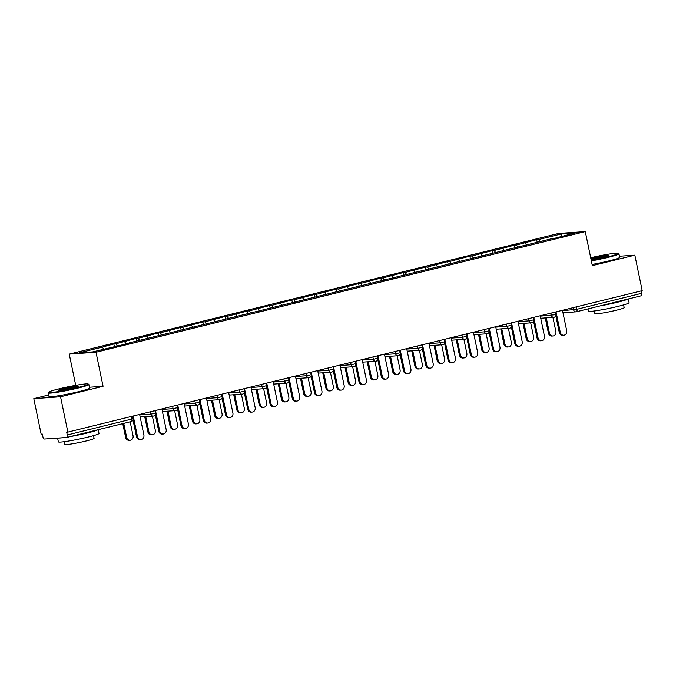 <?xml version="1.0" encoding="UTF-8"?>
<svg xmlns="http://www.w3.org/2000/svg" width="676" height="676" viewBox="0 0 676 676"><rect width="100%" height="100%" fill="white"/><g stroke="black" fill="none" stroke-linecap="round" stroke-linejoin="round"><path stroke-width="1.01" d="M48.664 394.987L33.8 398.654L41.151 434.161L42.326 434.077L42.858 436.671A2.493 1.158 -103.9 0 0 44.532 439.028L66.611 437.473A2.493 1.158 -103.9 0 0 66.704 437.465A2.493 1.158 -103.9 0 0 67.279 434.964L66.738 432.37L642.2 290.655L634.848 255.148L619.453 256.229M75.72 385.337L69.256 354.114L558.528 233.457L585.289 231.581L96.009 352.238L69.256 354.114M103.758 349.171L102.313 347.126L79.126 352.847L92.705 351.892L129.327 343.222M102.313 347.126L113.83 343.932L114.371 346.551M117.48 346.061L115.858 343.788L113.83 343.932M115.858 343.788L136.087 338.439L136.628 341.059M139.738 340.577L138.115 338.296L136.087 338.439M138.115 338.296L158.336 332.955L158.877 335.575M161.986 335.093L160.364 332.812L158.336 332.955M160.364 332.812L180.593 327.463L181.134 330.082M184.244 329.601L182.621 327.328L180.593 327.463M182.621 327.328L202.842 321.979L203.383 324.598M206.493 324.117L204.87 321.835L202.842 321.979M204.87 321.835L225.1 316.486L225.64 319.106M228.741 318.624L227.128 316.351L225.1 316.486M227.128 316.351L247.348 311.002L247.889 313.622M250.999 313.14L249.376 310.859L247.348 311.002M249.376 310.859L269.597 305.518L270.147 308.138M273.248 307.648L271.625 305.375L269.597 305.518M271.625 305.375L291.855 300.026L292.395 302.645M295.505 302.164L293.883 299.882L291.855 300.026M293.883 299.882L314.103 294.542L314.653 297.161M317.754 296.671L316.131 294.398L314.103 294.542M316.131 294.398L336.361 289.049L336.901 291.669M340.011 291.187L338.389 288.905L336.361 289.049M338.389 288.905L358.61 283.565L359.15 286.185M362.26 285.703L360.638 283.421L358.61 283.565M360.638 283.421L380.867 278.073L381.408 280.692M384.517 280.21L382.895 277.937L380.867 278.073M382.895 277.937L403.116 272.589L403.656 275.208M406.766 274.726L405.144 272.445L403.116 272.589M405.144 272.445L425.373 267.096L425.914 269.716M429.023 269.234L427.401 266.961L425.373 267.096M427.401 266.961L447.622 261.612L448.163 264.231M451.272 263.75L449.65 261.468L447.622 261.612M449.65 261.468L469.879 256.128L470.42 258.747M473.53 258.257L471.907 255.984L469.879 256.128M471.907 255.984L492.128 250.635L492.669 253.255M495.778 252.773L494.156 250.492L492.128 250.635M494.156 250.492L514.385 245.151L514.926 247.771M518.027 247.281L516.413 245.008L514.385 245.151M516.413 245.008L536.634 239.659L537.175 242.278M540.285 241.797L538.662 239.515L536.634 239.659M538.662 239.515L561.84 233.803L575.411 232.848L552.131 238.949M129.429 342.833L552.233 238.569M126.226 343.983L124.561 341.642M148.483 338.499L146.81 336.158M170.732 333.006L169.068 330.665M192.99 327.522L191.316 325.181M215.238 322.029L213.574 319.689M237.496 316.545L235.823 314.205M259.745 311.053L258.08 308.712M282.002 305.569L280.329 303.228M304.251 300.076L302.586 297.736M326.5 294.592L324.835 292.252M348.757 289.108L347.092 286.759M371.006 283.616L369.341 281.275M393.263 278.132L391.598 275.791M415.512 272.639L413.847 270.299M437.769 267.155L436.096 264.815M460.018 261.663L458.353 259.322M482.275 256.179L480.602 253.838M504.524 250.686L502.86 248.345M526.781 245.202L525.108 242.861M576.451 306.87L576.949 309.27L641.566 293.333L641.068 290.933M641.566 293.333A2.493 1.158 76.1 0 1 640.992 295.834A2.493 1.158 76.1 0 1 640.899 295.851L576.467 311.737M561.435 236.296L561.84 233.803M33.8 398.654L60.553 396.778L67.904 432.285M60.553 396.778L103.065 386.292L96.009 352.238M585.289 231.581L592.337 265.626L634.848 255.148M103.065 386.292L89.443 387.247M563.75 335.228L562.736 335.304A3.735 3.295 -94 0 1 559.263 332.372L560.277 332.296A3.735 3.295 86 0 0 563.75 335.228A3.735 3.295 86 0 0 566.699 330.716L562.474 310.318M559.263 332.372L555.833 315.785M560.277 332.296L556.052 311.898M552.909 335.989L551.895 336.065A3.735 3.295 -94 0 1 548.422 333.133L549.436 333.057A3.735 3.295 86 0 0 552.909 335.989A3.735 3.295 86 0 0 555.858 331.477L552.934 317.374M546.284 317.847L549.436 333.057M545.27 317.914L548.422 333.133M591.246 260.353A20.255 1.445 -11.7 0 0 608.037 256.812A20.255 1.445 -11.7 0 0 618.278 253.289A20.255 1.445 -11.7 0 0 590.706 257.742M618.278 253.289L618.87 253.669A20.753 1.479 168.3 0 1 618.937 253.762A20.753 1.479 168.3 0 1 608.366 257.286A20.753 1.479 168.3 0 1 591.356 260.877M590.883 258.587A10.123 0.718 168.3 0 1 593.765 257.818A10.123 0.718 168.3 0 1 603.82 255.773A10.123 0.718 168.3 0 1 608.417 255.486A10.123 0.718 168.3 0 1 603.279 257.15A10.123 0.718 168.3 0 1 591.069 259.508M607.606 255.908A9.625 0.684 -11.7 0 0 594.094 258.291A9.625 0.684 -11.7 0 0 590.993 259.128M628.3 298.961L629.077 302.73A20.753 1.479 168.3 0 1 618.515 306.253A20.753 1.479 168.3 0 1 588.441 311.146L587.976 308.907M627.852 299.071A20.753 1.479 168.3 0 1 617.67 302.197A20.753 1.479 168.3 0 1 600.499 305.822M623.602 304.91L624.168 307.639A14.94 1.065 168.3 0 1 616.554 310.174A14.94 1.065 168.3 0 1 594.905 313.698L594.339 310.977M618.937 253.762L619.681 257.328A20.753 1.479 168.3 0 1 609.11 260.851A20.753 1.479 168.3 0 1 592.091 264.443M58.93 388.877A20.255 1.445 -11.7 0 0 48.647 392.207A20.255 1.445 -11.7 0 0 57.849 391.632A20.255 1.445 -11.7 0 0 77.968 387.542A20.255 1.445 -11.7 0 0 88.21 384.01A20.255 1.445 -11.7 0 0 58.93 388.877M88.21 384.01L88.793 384.39A20.753 1.479 168.3 0 1 88.869 384.483A20.753 1.479 168.3 0 1 78.298 388.007A20.753 1.479 168.3 0 1 48.233 392.9A20.753 1.479 168.3 0 1 48.258 392.79L48.647 392.207M63.688 388.539A10.123 0.718 168.3 0 1 73.743 386.495A10.123 0.718 168.3 0 1 78.348 386.207A10.123 0.718 168.3 0 1 73.202 387.872A10.123 0.718 168.3 0 1 58.567 390.305A10.123 0.718 168.3 0 1 63.688 388.539M77.537 386.63A9.625 0.684 -11.7 0 0 64.026 389.013A9.625 0.684 -11.7 0 0 59.48 390.365M98.231 429.683L99.009 433.451A20.753 1.479 168.3 0 1 88.438 436.975A20.753 1.479 168.3 0 1 58.373 441.867L57.587 438.107M97.783 429.801A20.753 1.479 168.3 0 1 87.601 432.927A20.753 1.479 168.3 0 1 70.431 436.544M62.403 437.769A20.753 1.479 168.3 0 1 58.398 438.056M93.525 435.64L94.091 438.361A14.94 1.065 168.3 0 1 86.486 440.896A14.94 1.065 168.3 0 1 64.828 444.419L64.271 441.698M88.869 384.483L89.604 388.049A20.753 1.479 168.3 0 1 79.041 391.573A20.753 1.479 168.3 0 1 48.968 396.466L48.233 392.9M541.501 340.721L540.487 340.788A3.735 3.295 -94 0 1 537.014 337.856L538.028 337.789A3.735 3.295 86 0 0 541.501 340.721A3.735 3.295 86 0 0 544.442 336.2L540.225 315.81M537.014 337.856L533.575 321.269M538.028 337.789L533.803 317.39M519.244 346.205L518.23 346.281A3.735 3.295 -94 0 1 514.757 343.34L515.771 343.273A3.735 3.295 86 0 0 519.244 346.205A3.735 3.295 86 0 0 522.193 341.693L517.968 321.294M514.757 343.34L511.326 326.761M515.771 343.273L511.546 322.875M496.995 351.697L495.981 351.765A3.735 3.295 -94 0 1 492.508 348.833L493.522 348.765A3.735 3.295 86 0 0 496.995 351.697A3.735 3.295 86 0 0 499.944 347.177L495.719 326.778M492.508 348.833L489.069 332.246M493.522 348.765L489.297 328.367M474.738 357.181L473.724 357.258A3.735 3.295 -94 0 1 470.251 354.317L471.265 354.249A3.735 3.295 86 0 0 474.738 357.181A3.735 3.295 86 0 0 477.687 352.669L473.462 332.271M470.251 354.317L466.82 337.738M471.265 354.249L467.048 333.851M452.489 362.674L451.475 362.742A3.735 3.295 -94 0 1 448.002 359.809L449.016 359.733A3.735 3.295 86 0 0 452.489 362.674A3.735 3.295 86 0 0 455.438 358.153L451.213 337.755M448.002 359.809L444.563 343.222M449.016 359.733L444.791 339.344M530.652 341.481L529.638 341.549A3.735 3.295 -94 0 1 526.173 338.617L527.187 338.549A3.735 3.295 86 0 0 530.652 341.481A3.735 3.295 86 0 0 533.601 336.961L530.685 322.866M524.035 323.331L527.187 338.549M523.021 323.398L526.173 338.617M508.403 346.965L507.389 347.041A3.735 3.295 -94 0 1 503.916 344.101L504.93 344.033A3.735 3.295 86 0 0 508.403 346.965A3.735 3.295 86 0 0 511.352 342.453L508.428 328.35M501.778 328.815L504.93 344.033M500.764 328.891L503.916 344.101M486.154 352.458L485.14 352.526A3.735 3.295 -94 0 1 481.667 349.593L482.681 349.526A3.735 3.295 86 0 0 486.154 352.458A3.735 3.295 86 0 0 489.094 347.937L486.179 333.843M479.529 334.307L482.681 349.526M478.515 334.375L481.667 349.593M463.897 357.942L462.883 358.018A3.735 3.295 -94 0 1 459.41 355.077L460.424 355.01A3.735 3.295 86 0 0 463.897 357.942A3.735 3.295 86 0 0 466.846 353.43L463.922 339.327M457.272 339.791L460.424 355.01M456.258 339.867L459.41 355.077M441.648 363.435L440.634 363.502A3.735 3.295 -94 0 1 437.161 360.57L438.175 360.494A3.735 3.295 86 0 0 441.648 363.435A3.735 3.295 86 0 0 444.588 358.914L441.673 344.819M435.023 345.284L438.175 360.494M434.009 345.351L437.161 360.57M430.232 368.158L429.218 368.234A3.735 3.295 -94 0 1 425.745 365.293L426.759 365.226A3.735 3.295 86 0 0 430.232 368.158A3.735 3.295 86 0 0 433.181 363.646L428.956 343.247M425.745 365.293L422.314 348.706M426.759 365.226L422.542 344.828M419.39 368.919L418.376 368.995A3.735 3.295 -94 0 1 414.903 366.054L415.917 365.986A3.735 3.295 86 0 0 419.39 368.919A3.735 3.295 86 0 0 422.339 364.406L419.424 350.303M412.774 350.768L415.917 365.986M411.76 350.844L414.903 366.054M407.983 373.651L406.969 373.718A3.735 3.295 -94 0 1 403.496 370.786L404.51 370.71A3.735 3.295 86 0 0 407.983 373.651A3.735 3.295 86 0 0 410.932 369.13L406.707 348.731M403.496 370.786L400.065 354.199M404.51 370.71L400.285 350.32M397.142 374.411L396.128 374.479A3.735 3.295 -94 0 1 392.655 371.546L393.669 371.47A3.735 3.295 86 0 0 397.142 374.411A3.735 3.295 86 0 0 400.091 369.89L397.167 355.796M390.517 356.26L393.669 371.47M389.503 356.328L392.655 371.546M385.726 379.135L384.712 379.202A3.735 3.295 -94 0 1 381.247 376.27L382.261 376.202A3.735 3.295 86 0 0 385.726 379.135A3.735 3.295 86 0 0 388.675 374.614L384.45 354.224M381.247 376.27L377.808 359.683M382.261 376.202L378.036 355.804M374.884 379.895L373.87 379.963A3.735 3.295 -94 0 1 370.397 377.031L371.411 376.963A3.735 3.295 86 0 0 374.884 379.895A3.735 3.295 86 0 0 377.833 375.374L374.918 361.28M368.268 361.745L371.411 376.963M367.254 361.821L370.397 377.031M363.477 384.619L362.463 384.695A3.735 3.295 -94 0 1 358.99 381.763L360.004 381.686A3.735 3.295 86 0 0 363.477 384.619A3.735 3.295 86 0 0 366.426 380.106L362.201 359.708M358.99 381.763L355.559 365.175M360.004 381.686L355.779 361.288M352.635 385.379L351.621 385.455A3.735 3.295 -94 0 1 348.148 382.523L349.162 382.447A3.735 3.295 86 0 0 352.635 385.379A3.735 3.295 86 0 0 355.584 380.867L352.661 366.764M346.011 367.237L349.162 382.447M344.997 367.305L348.148 382.523M341.219 390.111L340.205 390.179A3.735 3.295 -94 0 1 336.741 387.247L337.755 387.179A3.735 3.295 86 0 0 341.219 390.111A3.735 3.295 86 0 0 344.168 385.59L339.943 365.201M336.741 387.247L333.302 370.659M337.755 387.179L333.53 366.781M330.378 390.872L329.364 390.939A3.735 3.295 -94 0 1 325.9 388.007L326.914 387.94A3.735 3.295 86 0 0 330.378 390.872A3.735 3.295 86 0 0 333.327 386.351L330.412 372.256M323.762 372.721L326.914 387.94M322.748 372.789L325.9 388.007M318.971 395.595L317.957 395.671A3.735 3.295 -94 0 1 314.484 392.739L315.498 392.663A3.735 3.295 86 0 0 318.971 395.595A3.735 3.295 86 0 0 321.92 391.083L317.695 370.685M314.484 392.739L311.053 376.152M315.498 392.663L311.273 372.265M308.129 396.356L307.115 396.432A3.735 3.295 -94 0 1 303.642 393.5L304.656 393.424A3.735 3.295 86 0 0 308.129 396.356A3.735 3.295 86 0 0 311.078 391.843L308.155 377.74M301.504 378.214L304.656 393.424M300.49 378.281L303.642 393.5M296.713 401.088L295.699 401.155A3.735 3.295 -94 0 1 292.235 398.223L293.249 398.156A3.735 3.295 86 0 0 296.713 401.088A3.735 3.295 86 0 0 299.662 396.567L295.446 376.169M292.235 398.223L288.796 381.636M293.249 398.156L289.024 377.757M285.872 401.848L284.858 401.916A3.735 3.295 -94 0 1 281.393 398.984L282.407 398.916A3.735 3.295 86 0 0 285.872 401.848A3.735 3.295 86 0 0 288.821 397.327L285.906 383.233M279.256 383.698L282.407 398.916M278.242 383.765L281.393 398.984M274.464 406.572L273.45 406.648A3.735 3.295 -94 0 1 269.977 403.707L270.991 403.64A3.735 3.295 86 0 0 274.464 406.572A3.735 3.295 86 0 0 277.413 402.059L273.188 381.661M269.977 403.707L266.547 387.128M270.991 403.64L266.767 383.241M263.623 407.332L262.609 407.408A3.735 3.295 -94 0 1 259.136 404.468L260.15 404.4A3.735 3.295 86 0 0 263.623 407.332A3.735 3.295 86 0 0 266.572 402.82L263.648 388.717M256.998 389.182L260.15 404.4M255.984 389.258L259.136 404.468M252.216 412.064L251.202 412.132A3.735 3.295 -94 0 1 247.729 409.2L248.743 409.124A3.735 3.295 86 0 0 252.216 412.064A3.735 3.295 86 0 0 255.156 407.543L250.94 387.145M247.729 409.2L244.29 392.612M248.743 409.124L244.518 388.734M241.366 412.825L240.352 412.892A3.735 3.295 -94 0 1 236.887 409.96L237.901 409.884A3.735 3.295 86 0 0 241.366 412.825A3.735 3.295 86 0 0 244.315 408.304L241.4 394.209M234.749 394.674L237.901 409.884M233.735 394.742L236.887 409.96M229.958 417.548L228.944 417.624A3.735 3.295 -94 0 1 225.471 414.684L226.485 414.616A3.735 3.295 86 0 0 229.958 417.548A3.735 3.295 86 0 0 232.907 413.036L228.682 392.638M225.471 414.684L222.041 398.096M226.485 414.616L222.26 394.218M219.117 418.309L218.103 418.385A3.735 3.295 -94 0 1 214.63 415.444L215.644 415.377A3.735 3.295 86 0 0 219.117 418.309A3.735 3.295 86 0 0 222.066 413.796L219.142 399.693M212.492 400.158L215.644 415.377M211.478 400.234L214.63 415.444M207.709 423.041L206.695 423.108A3.735 3.295 -94 0 1 203.222 420.176L204.236 420.1A3.735 3.295 86 0 0 207.709 423.041A3.735 3.295 86 0 0 210.659 418.52L206.434 398.122M203.222 420.176L199.783 403.589M204.236 420.1L200.011 399.71M196.868 423.801L195.854 423.869A3.735 3.295 -94 0 1 192.381 420.937L193.395 420.861A3.735 3.295 86 0 0 196.868 423.801A3.735 3.295 86 0 0 199.809 419.281L196.893 405.186M190.243 405.651L193.395 420.861M189.229 405.718L192.381 420.937M185.452 428.525L184.438 428.592A3.735 3.295 -94 0 1 180.965 425.66L181.979 425.593A3.735 3.295 86 0 0 185.452 428.525A3.735 3.295 86 0 0 188.401 424.004L184.176 403.614M180.965 425.66L177.534 409.073M181.979 425.593L177.763 405.194M174.611 429.285L173.597 429.361A3.735 3.295 -94 0 1 170.124 426.421L171.138 426.353A3.735 3.295 86 0 0 174.611 429.285A3.735 3.295 86 0 0 177.56 424.765L174.636 410.67M167.986 411.135L171.138 426.353M166.972 411.211L170.124 426.421M163.203 434.017L162.189 434.085A3.735 3.295 -94 0 1 158.716 431.153L159.73 431.077A3.735 3.295 86 0 0 163.203 434.017A3.735 3.295 86 0 0 166.152 429.497L161.927 409.098M158.716 431.153L155.277 414.565M159.73 431.077L155.505 410.678M152.362 434.778L151.348 434.845A3.735 3.295 -94 0 1 147.875 431.913L148.889 431.837A3.735 3.295 86 0 0 152.362 434.778A3.735 3.295 86 0 0 155.311 430.257L152.387 416.154M145.737 416.627L148.889 431.837M144.723 416.695L147.875 431.913M140.946 439.501L139.932 439.569A3.735 3.295 -94 0 1 136.468 436.637L137.481 436.569A3.735 3.295 86 0 0 140.946 439.501A3.735 3.295 86 0 0 143.895 434.981L139.67 414.591M136.468 436.637L133.028 420.05M137.481 436.569L133.256 416.171M130.105 440.262L129.091 440.329A3.735 3.295 -94 0 1 125.618 437.397L126.632 437.33A3.735 3.295 86 0 0 130.105 440.262A3.735 3.295 86 0 0 133.054 435.741L130.172 421.807M123.75 423.396L126.632 437.33M122.77 423.632L125.618 437.397M562.542 310.656L576.949 309.27A2.493 1.158 76.1 0 1 576.375 311.771A2.493 1.158 76.1 0 1 576.282 311.78A2.493 2.197 -94 0 1 573.637 309.878L573.18 307.681M67.279 434.964L131.896 419.027A2.493 1.158 -103.9 0 1 131.321 421.528A2.493 1.158 -103.9 0 1 131.228 421.537L66.789 437.431M66.704 437.465L131.321 421.528A2.493 2.493 0 0 0 133.164 418.605L131.896 419.027L131.398 416.627M540.293 316.148L554.692 314.754L555.968 314.332L555.486 312.042M554.033 317.272A2.493 2.197 -94 0 1 551.388 315.371L550.932 313.165M518.036 321.632L529.131 320.855L528.674 318.649M495.787 327.125L506.882 326.339L506.425 324.142M473.53 332.609L484.624 331.832L484.168 329.626M451.281 338.093L462.376 337.316L461.919 335.119M429.032 343.585L440.127 342.808L439.67 340.603M406.775 349.07L417.869 348.292L417.413 346.095M384.526 354.562L395.621 353.785L395.164 351.579M362.268 360.046L373.363 359.269L372.907 357.072M340.02 365.539L351.114 364.761L350.658 362.556M317.762 371.023L328.857 370.245L328.401 368.04M295.513 376.515L306.608 375.729L306.152 373.532M273.256 381.999L284.351 381.222L283.895 379.016M251.007 387.483L262.102 386.706L261.646 384.509M228.75 392.976L239.845 392.198L239.388 389.993M206.501 398.46L217.596 397.682L217.14 395.485M184.252 403.952L195.339 403.175L194.891 400.969M161.995 409.436L173.09 408.659L172.633 406.462M139.746 414.929L150.841 414.151L150.385 411.946M531.775 322.756A2.493 2.197 -94 0 1 529.131 320.855L533.71 319.824L533.237 317.526M509.527 328.249A2.493 2.197 -94 0 1 506.882 326.339L511.462 325.308L510.98 323.018M487.269 333.733A2.493 2.197 -94 0 1 484.624 331.832L489.204 330.801L488.731 328.502M465.02 339.225A2.493 2.197 -94 0 1 462.376 337.316L466.955 336.285L466.482 333.995M442.763 344.709A2.493 2.197 -94 0 1 440.127 342.808L444.698 341.777L444.225 339.479M420.514 350.202A2.493 2.197 -94 0 1 417.869 348.292L422.449 347.261L421.976 344.971M398.257 355.686A2.493 2.197 -94 0 1 395.621 353.785L400.192 352.745L399.719 350.455M376.008 361.178A2.493 2.197 -94 0 1 373.363 359.269L377.943 358.238L377.47 355.948M353.759 366.662A2.493 2.197 -94 0 1 351.114 364.761L355.686 363.722L355.213 361.432M331.502 372.146A2.493 2.197 -94 0 1 328.857 370.245L333.437 369.214L332.964 366.916M309.253 377.639A2.493 2.197 -94 0 1 306.608 375.729L311.188 374.698L310.707 372.408M286.996 383.123A2.493 2.197 -94 0 1 284.351 381.222L288.931 380.191L288.458 377.892M264.747 388.615A2.493 2.197 -94 0 1 262.102 386.706L266.682 385.675L266.2 383.385M242.49 394.1A2.493 2.197 -94 0 1 239.845 392.198L244.425 391.167L243.951 388.869M220.241 399.592A2.493 2.197 -94 0 1 217.596 397.682L222.176 396.651L221.703 394.361M197.983 405.076A2.493 2.197 -94 0 1 195.339 403.175L199.919 402.135L199.445 399.846M175.735 410.569A2.493 2.197 -94 0 1 173.09 408.659L177.67 407.628L177.196 405.338M153.477 416.053A2.493 2.197 -94 0 1 150.841 414.151L155.412 413.112L154.939 410.822M640.992 295.834L576.375 311.771A2.493 2.493 0 0 1 575.952 311.839L562.981 312.743M540.724 318.235L553.703 317.323A2.493 2.493 0 0 0 555.968 314.332M518.475 323.719L531.446 322.807A2.493 2.493 0 0 0 533.71 319.824M496.218 329.212L509.197 328.299A2.493 2.493 0 0 0 511.462 325.308M473.969 334.696L486.94 333.783A2.493 2.493 0 0 0 489.204 330.801M451.712 340.189L464.691 339.276A2.493 2.493 0 0 0 466.955 336.285M429.463 345.673L442.434 344.76A2.493 2.493 0 0 0 444.698 341.777M407.205 351.157L420.185 350.252A2.493 2.493 0 0 0 422.449 347.261M384.957 356.649L397.927 355.737A2.493 2.493 0 0 0 400.192 352.745M362.699 362.133L375.679 361.229A2.493 2.493 0 0 0 377.943 358.238M340.45 367.626L353.43 366.713A2.493 2.493 0 0 0 355.686 363.722M318.193 373.11L331.172 372.206A2.493 2.493 0 0 0 333.437 369.214M295.944 378.602L308.924 377.69A2.493 2.493 0 0 0 311.188 374.698M273.695 384.086L286.666 383.174A2.493 2.493 0 0 0 288.931 380.191M251.438 389.579L264.417 388.666A2.493 2.493 0 0 0 266.682 385.675M229.189 395.063L242.16 394.15A2.493 2.493 0 0 0 244.425 391.167M206.932 400.547L219.911 399.643A2.493 2.493 0 0 0 222.176 396.651M184.683 406.039L197.654 405.127A2.493 2.493 0 0 0 199.919 402.135M162.426 411.523L175.405 410.619A2.493 2.493 0 0 0 177.67 407.628M140.177 417.016L153.148 416.103A2.493 2.493 0 0 0 155.412 413.112M133.164 418.605L132.69 416.306"/></g></svg>
